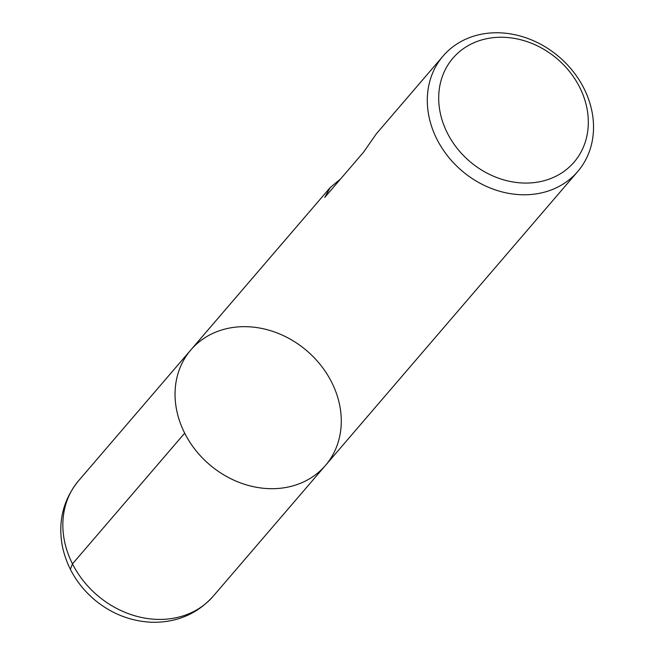 <?xml version="1.0" encoding="UTF-8"?>
<svg xmlns="http://www.w3.org/2000/svg" width="655" height="655" viewBox="0 0 655 655"><rect width="100%" height="100%" fill="white"/><g stroke="black" fill="none" stroke-linecap="round" stroke-linejoin="round"><path stroke-width="0.98" d="M436.942 139.261A88.687 74.883 -139.4 0 1 443.116 56.011A88.687 74.883 -139.4 0 1 559.182 56.952A88.687 74.883 -139.4 0 1 577.71 171.536A88.687 74.883 -139.4 0 1 436.942 139.261M184.685 433.16A88.687 74.883 -139.4 0 1 190.859 349.917A88.687 74.883 40.6 0 0 209.387 464.501A88.687 74.883 40.6 0 0 325.461 465.443A88.687 74.883 -139.4 0 1 184.685 433.16L72.492 563.881L70.363 569.334M340.551 178.987L330.226 187.535L324.765 197.384L363.451 152.312L376.486 133.645L443.116 56.011M447.381 133.104A79.82 67.391 40.6 0 0 576.85 158.649A79.82 67.391 40.6 0 0 516.287 38.751A79.82 67.391 40.6 0 0 447.381 133.104M190.859 349.917L78.665 480.639A88.687 74.883 40.6 0 0 97.194 595.223A88.687 74.883 40.6 0 0 213.268 596.165L325.461 465.443A88.687 74.883 40.6 0 0 331.635 382.192A88.687 74.883 40.6 0 0 190.859 349.917L330.226 187.535M325.461 465.443L577.71 171.536M78.665 480.639C63.068 499.847 57.689 521.961 62.512 546.974C67.277 568.417 78.363 586.356 95.761 600.782C112.357 614.112 130.975 621.267 151.616 622.25C176.49 622.799 197.04 614.103 213.268 596.165"/></g></svg>
